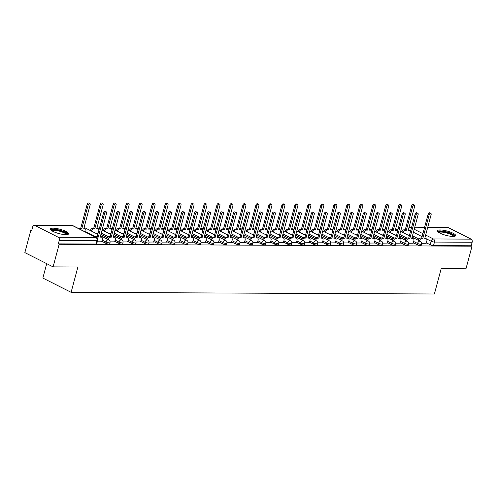 <?xml version="1.0" encoding="UTF-8"?>
<svg xmlns="http://www.w3.org/2000/svg" width="497" height="497" viewBox="0 0 497 497"><rect width="100%" height="100%" fill="white"/><g stroke="black" fill="none" stroke-linecap="round" stroke-linejoin="round"><path stroke-width="0.75" d="M413.349 242.735L417.219 244.692A2.417 0.565 15 0 0 420.53 245.53A2.417 0.565 15 0 0 421.22 245.325L421.555 244.077A2.417 0.565 -165 0 1 420.866 244.282A2.417 0.565 -165 0 1 417.555 243.443L413.684 241.486M400.371 242.679L404.241 244.636A2.417 0.565 15 0 0 407.552 245.475A2.417 0.565 15 0 0 408.242 245.269L408.577 244.015A2.417 0.565 -165 0 1 407.888 244.226A2.417 0.565 -165 0 1 404.577 243.381L400.706 241.43M387.387 242.617L391.263 244.574A2.417 0.565 15 0 0 394.568 245.412A2.417 0.565 15 0 0 395.264 245.207L395.593 243.959A2.417 0.565 -165 0 1 394.904 244.164A2.417 0.565 -165 0 1 391.593 243.325L387.722 241.368M374.409 242.555L378.279 244.512A2.417 0.565 15 0 0 381.59 245.35A2.417 0.565 15 0 0 382.28 245.145L382.615 243.897A2.417 0.565 -165 0 1 381.926 244.102A2.417 0.565 -165 0 1 378.615 243.263L374.744 241.306M361.425 242.499L365.301 244.456A2.417 0.565 15 0 0 368.612 245.294A2.417 0.565 15 0 0 369.302 245.089L369.638 243.841A2.417 0.565 -165 0 1 368.948 244.046A2.417 0.565 -165 0 1 365.637 243.207L361.76 241.25M348.447 242.437L352.317 244.394A2.417 0.565 15 0 0 355.628 245.232A2.417 0.565 15 0 0 356.318 245.027L356.653 243.778A2.417 0.565 -165 0 1 355.964 243.984A2.417 0.565 -165 0 1 352.653 243.145L348.782 241.188M335.463 242.381L339.339 244.338A2.417 0.565 15 0 0 342.65 245.176A2.417 0.565 15 0 0 343.34 244.971L343.675 243.716A2.417 0.565 -165 0 1 342.986 243.928A2.417 0.565 -165 0 1 339.675 243.083L335.798 241.132M322.485 242.319L326.355 244.275A2.417 0.565 15 0 0 329.666 245.114A2.417 0.565 15 0 0 330.356 244.909L330.691 243.66A2.417 0.565 -165 0 1 330.002 243.865A2.417 0.565 -165 0 1 326.691 243.027L322.82 241.07M309.507 242.256L313.377 244.213A2.417 0.565 15 0 0 316.688 245.052A2.417 0.565 15 0 0 317.378 244.847L317.713 243.598A2.417 0.565 -165 0 1 317.024 243.803A2.417 0.565 -165 0 1 313.713 242.965L309.842 241.008M296.523 242.201L300.399 244.157A2.417 0.565 15 0 0 303.704 244.996A2.417 0.565 15 0 0 304.4 244.791L304.729 243.542A2.417 0.565 -165 0 1 304.04 243.747A2.417 0.565 -165 0 1 300.728 242.909L296.858 240.952M283.545 242.138L287.415 244.095A2.417 0.565 15 0 0 290.726 244.934A2.417 0.565 15 0 0 291.416 244.729L291.751 243.48A2.417 0.565 -165 0 1 291.062 243.685A2.417 0.565 -165 0 1 287.751 242.847L283.88 240.89M270.561 242.082L274.437 244.033A2.417 0.565 15 0 0 277.748 244.878A2.417 0.565 15 0 0 278.438 244.667L278.774 243.418A2.417 0.565 -165 0 1 278.084 243.629A2.417 0.565 -165 0 1 274.773 242.785L270.896 240.834M257.583 242.02L261.453 243.977A2.417 0.565 15 0 0 264.764 244.816A2.417 0.565 15 0 0 265.454 244.611L265.789 243.362A2.417 0.565 -165 0 1 265.1 243.567A2.417 0.565 -165 0 1 261.789 242.729L257.918 240.772M244.599 241.958L248.475 243.915A2.417 0.565 15 0 0 251.786 244.754A2.417 0.565 15 0 0 252.476 244.549L252.811 243.3A2.417 0.565 -165 0 1 252.122 243.505A2.417 0.565 -165 0 1 248.811 242.666L244.934 240.71M231.621 241.902L235.491 243.859A2.417 0.565 15 0 0 238.802 244.698A2.417 0.565 15 0 0 239.492 244.493L239.827 243.244A2.417 0.565 -165 0 1 239.138 243.449A2.417 0.565 -165 0 1 235.827 242.611L231.956 240.654M218.643 241.84L222.513 243.797A2.417 0.565 15 0 0 225.824 244.636A2.417 0.565 15 0 0 226.514 244.431L226.849 243.182A2.417 0.565 -165 0 1 226.16 243.387A2.417 0.565 -165 0 1 222.849 242.548L218.978 240.591M205.659 241.784L209.535 243.735A2.417 0.565 15 0 0 212.84 244.58A2.417 0.565 15 0 0 213.536 244.369L213.865 243.12A2.417 0.565 -165 0 1 213.176 243.325A2.417 0.565 -165 0 1 209.864 242.486L205.994 240.529M192.681 241.722L196.551 243.679A2.417 0.565 15 0 0 199.862 244.518A2.417 0.565 15 0 0 200.552 244.313L200.887 243.064A2.417 0.565 -165 0 1 200.198 243.269A2.417 0.565 -165 0 1 196.887 242.43L193.016 240.473M179.697 241.66L183.573 243.617A2.417 0.565 15 0 0 186.884 244.456A2.417 0.565 15 0 0 187.574 244.251L187.909 243.002A2.417 0.565 -165 0 1 187.22 243.207A2.417 0.565 -165 0 1 183.909 242.368L180.032 240.411M166.719 241.604L170.589 243.561A2.417 0.565 15 0 0 173.9 244.4A2.417 0.565 15 0 0 174.59 244.195L174.925 242.946A2.417 0.565 -165 0 1 174.236 243.151A2.417 0.565 -165 0 1 170.925 242.312L167.054 240.355M153.735 241.542L157.611 243.499A2.417 0.565 15 0 0 160.922 244.338A2.417 0.565 15 0 0 161.612 244.133L161.947 242.884A2.417 0.565 -165 0 1 161.258 243.089A2.417 0.565 -165 0 1 157.947 242.25L154.07 240.293M140.757 241.486L144.627 243.437A2.417 0.565 15 0 0 147.938 244.282A2.417 0.565 15 0 0 148.628 244.07L148.963 242.822A2.417 0.565 -165 0 1 148.274 243.027A2.417 0.565 -165 0 1 144.962 242.188L141.092 240.231M127.779 241.424L131.649 243.381A2.417 0.565 15 0 0 134.96 244.22A2.417 0.565 15 0 0 135.65 244.015L135.985 242.766A2.417 0.565 -165 0 1 135.296 242.971A2.417 0.565 -165 0 1 131.985 242.132L128.114 240.175M114.795 241.362L118.671 243.319A2.417 0.565 15 0 0 121.976 244.157A2.417 0.565 15 0 0 122.672 243.952L123.001 242.704A2.417 0.565 -165 0 1 122.312 242.909A2.417 0.565 -165 0 1 119 242.07L115.13 240.113M101.817 241.306L105.687 243.263A2.417 0.565 15 0 0 108.998 244.102A2.417 0.565 15 0 0 109.688 243.897L110.023 242.648A2.417 0.565 -165 0 1 109.334 242.853A2.417 0.565 -165 0 1 106.023 242.014L102.152 240.057M53.055 228.173A9.437 2.212 15 0 0 50.365 228.974A9.437 2.212 15 0 0 55.695 232.546A9.437 2.212 15 0 0 65.896 234.659A9.437 2.212 15 0 0 68.592 233.857A9.437 2.212 15 0 0 63.256 230.291A9.437 2.212 15 0 0 53.055 228.173M440.143 229.949A9.437 2.212 15 0 0 437.453 230.757A9.437 2.212 15 0 0 442.784 234.323A9.437 2.212 15 0 0 452.984 236.442A9.437 2.212 15 0 0 455.674 235.64A9.437 2.212 15 0 0 450.344 232.068A9.437 2.212 15 0 0 440.143 229.949M401.986 231.72L401.365 231.72M389.002 231.664L388.381 231.658M376.024 231.602L375.403 231.602M363.04 231.546L362.419 231.54M350.062 231.484L349.441 231.484M337.084 231.422L336.457 231.422M324.1 231.366L323.479 231.36M311.122 231.304L310.501 231.304M298.138 231.248L297.517 231.242M285.16 231.186L284.539 231.186M272.176 231.124L271.555 231.124M259.198 231.068L258.577 231.062M246.22 231.006L245.593 231.006M233.236 230.95L232.615 230.943M220.258 230.888L219.637 230.888M207.274 230.825L206.653 230.825M194.296 230.77L193.675 230.763M181.312 230.707L180.691 230.707M168.334 230.651L167.713 230.645M155.356 230.589L154.729 230.589M142.372 230.527L141.751 230.527M129.394 230.471L128.773 230.465M116.41 230.409L115.789 230.409M103.432 230.353L102.811 230.347M90.448 230.291L89.827 230.285M31.839 230.024L30.907 230.018L31.727 230.434L32.672 226.912A2.417 1.758 -89.7 0 1 34.33 225.327A2.417 1.758 -89.7 0 1 34.927 225.47L58.23 237.243L95.921 237.417L72.624 225.644L34.927 225.47M46.718 263.665L42.86 278.059L71.102 292.323L77.886 267.001L53.092 266.883L59.149 244.282L472.032 246.183L465.975 268.784L441.181 268.666L434.39 293.994L71.102 292.323M53.092 266.883L24.85 252.619L30.907 230.018M427.774 227.135L447.213 227.222A2.417 1.758 90.3 0 1 447.809 227.371L471.113 239.138A2.417 1.758 90.3 0 1 472.15 242.244L471.206 245.767L433.514 245.593A2.417 0.565 -165 0 1 430.203 244.754L426.327 242.797M418.971 239.082L412.46 235.789M471.206 245.767L472.032 246.183M58.323 243.865L96.02 244.039A2.417 0.565 15 0 0 96.71 243.834L97.654 240.312A2.417 0.565 -165 0 1 96.958 240.517L59.267 240.349L58.323 243.865L59.149 244.282M59.267 240.349A2.417 1.758 -89.7 0 0 58.23 237.243M97.25 241.822L101.686 241.784M110.104 241.877L114.67 241.84M123.082 241.94L127.648 241.902M136.06 242.002L140.626 241.958M149.044 242.058L153.61 242.02M162.022 242.12L166.588 242.082M175.006 242.176L179.572 242.138M187.984 242.238L192.55 242.201M200.968 242.3L205.534 242.256M213.946 242.356L218.512 242.319M226.924 242.418L231.49 242.381M239.908 242.474L244.474 242.437M252.886 242.536L257.452 242.499M265.87 242.598L270.436 242.555M278.848 242.654L283.414 242.617M291.832 242.716L296.398 242.679M304.81 242.772L309.376 242.735M317.788 242.834L322.354 242.797M330.772 242.896L335.338 242.853M343.75 242.952L348.316 242.915M356.734 243.014L361.3 242.977M369.712 243.07L374.278 243.033M382.696 243.132L387.262 243.095M395.674 243.195L400.24 243.151M408.652 243.25L413.218 243.213M405.993 239.02L399.482 235.733M393.009 238.958L386.498 235.671M380.031 238.902L373.52 235.609M367.047 238.84L360.536 235.553M354.069 238.784L347.558 235.491M341.091 238.722L334.58 235.435M328.107 238.659L321.596 235.373M315.129 238.603L308.618 235.311M302.145 238.541L295.634 235.255M289.167 238.485L282.656 235.193M276.183 238.423L269.672 235.137M263.205 238.361L256.694 235.075M250.227 238.305L243.716 235.013M237.243 238.243L230.732 234.957M224.265 238.187L217.754 234.895M211.281 238.125L204.77 234.839M198.303 238.063L191.792 234.777M185.319 238.007L178.808 234.714M172.341 237.945L165.83 234.659M159.363 237.889L152.852 234.596M146.379 237.827L139.868 234.541M133.401 237.765L126.89 234.478M120.417 237.709L113.906 234.416M107.439 237.647L100.928 234.36M421.636 243.313L426.202 243.275M96.331 233.571L98.002 233.584M109.315 233.633L110.986 233.64M122.293 233.696L123.964 233.702M135.277 233.752L136.948 233.758M148.255 233.814L149.926 233.82M161.233 233.87L162.904 233.882M174.217 233.932L175.888 233.938M187.195 233.994L188.866 234M200.179 234.05L201.85 234.056M213.157 234.112L214.828 234.118M226.141 234.168L227.812 234.18M239.119 234.23L240.79 234.236M252.097 234.292L253.768 234.298M265.081 234.348L266.752 234.354M278.059 234.41L279.73 234.416M291.043 234.466L292.714 234.478M304.021 234.528L305.692 234.534M317.005 234.59L318.676 234.596M329.983 234.646L331.654 234.652M342.961 234.708L344.632 234.714M355.945 234.764L357.616 234.777M368.923 234.826L370.594 234.832M381.907 234.888L383.578 234.895M394.885 234.944L396.556 234.957M407.869 235.006L409.54 235.013M101.674 241.84L102.32 239.417A2.417 1.566 116.8 0 0 101.748 237.249A2.417 1.566 116.8 0 0 101.264 237.137L100.183 237.131L106.619 213.107A1.392 0.901 116.8 0 0 106.29 211.865A1.392 0.901 116.8 0 0 104.705 213.101L98.269 237.119L97.188 237.119A2.417 1.566 116.8 0 0 96.238 237.442M95.163 236.901A2.417 1.566 -63.2 0 1 96.12 236.578L97.201 236.578L103.637 212.561A1.392 0.901 -63.2 0 1 105.221 211.324L106.29 211.865M100.326 236.603A2.417 1.566 -63.2 0 1 100.68 236.709L101.748 237.249M98.269 237.119L97.201 236.578M78.7 228.583A2.417 1.566 -63.2 0 1 79.65 228.26L80.731 228.26L81.8 228.806L80.719 228.8A2.417 1.566 116.8 0 0 79.769 229.123M85.596 232.068L85.857 231.099A2.417 1.566 116.8 0 0 85.279 228.931A2.417 1.566 116.8 0 0 84.801 228.819L83.72 228.813L90.156 204.789A1.392 0.901 116.8 0 0 89.827 203.546A1.392 0.901 116.8 0 0 88.242 204.783L81.8 228.806M80.731 228.26L87.168 204.242A1.392 0.901 -63.2 0 1 88.752 203.006L89.827 203.546M83.856 228.285A2.417 1.566 -63.2 0 1 84.21 228.39L85.279 228.931M114.652 241.902L115.304 239.473A2.417 1.566 116.8 0 0 114.726 237.305A2.417 1.566 116.8 0 0 114.248 237.193L113.167 237.187L119.603 213.17A1.392 0.901 116.8 0 0 119.274 211.921A1.392 0.901 116.8 0 0 117.69 213.157L111.253 237.181L110.172 237.175A2.417 1.566 116.8 0 0 107.905 239.417M106.83 238.877A2.417 1.566 -63.2 0 1 109.098 236.634L110.179 236.64L116.615 212.617A1.392 0.901 -63.2 0 1 118.199 211.38L119.274 211.921M113.304 236.665A2.417 1.566 -63.2 0 1 113.658 236.765L114.726 237.305M111.253 237.181L110.179 236.64M127.636 241.958L128.282 239.535A2.417 1.566 116.8 0 0 127.71 237.367A2.417 1.566 116.8 0 0 127.226 237.255L126.145 237.249L132.581 213.232A1.392 0.901 116.8 0 0 132.252 211.983A1.392 0.901 116.8 0 0 130.668 213.219L124.231 237.243L123.15 237.237A2.417 1.566 116.8 0 0 120.883 239.479M119.814 238.939A2.417 1.566 -63.2 0 1 122.082 236.696L123.163 236.702L129.599 212.679A1.392 0.901 -63.2 0 1 131.183 211.442L132.252 211.983M126.288 236.721A2.417 1.566 -63.2 0 1 126.642 236.827L127.71 237.367M124.231 237.243L123.163 236.702M51.334 230.397A8.163 1.913 -165 0 1 58.093 230.08A8.163 1.913 -165 0 1 66.878 233.752A8.163 1.913 -165 0 1 67.033 234.603M66.387 234.652A7.561 1.771 15 0 0 66.157 234.211A7.561 1.771 15 0 0 58.77 230.987A7.561 1.771 15 0 0 51.874 230.763M68.219 234.28A9.375 2.199 15 0 0 68.008 233.963A9.375 2.199 15 0 0 59.261 230.061A9.375 2.199 15 0 0 50.47 229.527M438.422 232.18A8.163 1.913 -165 0 1 445.182 231.863A8.163 1.913 -165 0 1 453.966 235.528A8.163 1.913 -165 0 1 454.121 236.386M453.475 236.435A7.561 1.771 15 0 0 453.245 235.994A7.561 1.771 15 0 0 445.859 232.764A7.561 1.771 15 0 0 438.957 232.54M455.308 236.063A9.375 2.199 15 0 0 455.097 235.74A9.375 2.199 15 0 0 446.349 231.844A9.375 2.199 15 0 0 437.559 231.304M90.367 230.558A2.417 1.566 -63.2 0 1 92.635 228.316L93.716 228.322L94.784 228.862L93.703 228.856A2.417 1.566 116.8 0 0 91.436 231.099M98.928 230.123A2.417 1.566 116.8 0 0 98.263 228.987A2.417 1.566 116.8 0 0 97.779 228.875L96.698 228.875L103.134 204.851A1.392 0.901 116.8 0 0 102.804 203.602A1.392 0.901 116.8 0 0 101.22 204.845L94.784 228.862M93.716 228.322L100.152 204.298A1.392 0.901 -63.2 0 1 101.736 203.062L102.804 203.602M96.84 228.347A2.417 1.566 -63.2 0 1 97.188 228.446L98.263 228.987M103.345 230.62A2.417 1.566 -63.2 0 1 105.612 228.378L107.762 228.924L106.681 228.918A2.417 1.566 116.8 0 0 104.413 231.161M111.912 230.186A2.417 1.566 116.8 0 0 111.241 229.049A2.417 1.566 116.8 0 0 110.763 228.937L109.675 228.931L116.112 204.913A1.392 0.901 116.8 0 0 115.782 203.664A1.392 0.901 116.8 0 0 114.198 204.901L107.762 228.924M106.693 228.384L113.13 204.36A1.392 0.901 -63.2 0 1 114.714 203.124L115.782 203.664M109.818 228.403A2.417 1.566 -63.2 0 1 110.172 228.508L111.241 229.049M140.614 242.02L141.266 239.591A2.417 1.566 116.8 0 0 140.688 237.429A2.417 1.566 116.8 0 0 140.21 237.317L139.129 237.311L145.565 213.288A1.392 0.901 116.8 0 0 145.236 212.045A1.392 0.901 116.8 0 0 143.652 213.281L137.209 237.299L136.128 237.293A2.417 1.566 116.8 0 0 133.867 239.535M132.792 238.995A2.417 1.566 -63.2 0 1 135.06 236.752L136.141 236.758L142.577 212.741A1.392 0.901 -63.2 0 1 144.161 211.505L145.236 212.045M139.266 236.783A2.417 1.566 -63.2 0 1 139.62 236.889L140.688 237.429M137.209 237.299L136.141 236.758M153.592 242.082L154.244 239.653A2.417 1.566 116.8 0 0 153.672 237.485A2.417 1.566 116.8 0 0 153.188 237.373L152.107 237.367L158.543 213.35A1.392 0.901 116.8 0 0 158.214 212.101A1.392 0.901 116.8 0 0 156.63 213.337L150.193 237.361L149.112 237.355A2.417 1.566 116.8 0 0 146.845 239.597M145.776 239.057A2.417 1.566 -63.2 0 1 148.044 236.814L149.125 236.82L155.561 212.797A1.392 0.901 -63.2 0 1 157.145 211.56L158.214 212.101M152.25 236.839A2.417 1.566 -63.2 0 1 152.598 236.945L153.672 237.485M150.193 237.361L149.125 236.82M166.576 242.138L167.222 239.716A2.417 1.566 116.8 0 0 166.65 237.547A2.417 1.566 116.8 0 0 166.172 237.436L165.085 237.429L171.521 213.406A1.392 0.901 116.8 0 0 171.192 212.163A1.392 0.901 116.8 0 0 169.607 213.399L163.171 237.417L162.09 237.417A2.417 1.566 116.8 0 0 159.823 239.653M158.754 239.113A2.417 1.566 -63.2 0 1 161.022 236.876L162.103 236.876L168.539 212.859A1.392 0.901 -63.2 0 1 170.123 211.623L171.192 212.163M165.228 236.901A2.417 1.566 -63.2 0 1 165.582 237.007L166.65 237.547M163.171 237.417L162.103 236.876M116.323 230.676A2.417 1.566 -63.2 0 1 118.59 228.434L120.746 228.98L119.665 228.98A2.417 1.566 116.8 0 0 117.398 231.217M124.89 230.248A2.417 1.566 116.8 0 0 124.225 229.111A2.417 1.566 116.8 0 0 123.741 228.999L122.66 228.993L129.096 204.969A1.392 0.901 116.8 0 0 128.766 203.727A1.392 0.901 116.8 0 0 127.182 204.963L120.746 228.98M119.671 228.44L126.114 204.422A1.392 0.901 -63.2 0 1 127.698 203.186L128.766 203.727M122.802 228.465A2.417 1.566 -63.2 0 1 123.15 228.57L124.225 229.111M129.307 230.738A2.417 1.566 -63.2 0 1 131.575 228.496L133.724 229.042L132.643 229.036A2.417 1.566 116.8 0 0 130.376 231.279M137.874 230.304A2.417 1.566 116.8 0 0 137.203 229.167A2.417 1.566 116.8 0 0 136.718 229.055L135.638 229.049L142.074 205.031A1.392 0.901 116.8 0 0 141.744 203.782A1.392 0.901 116.8 0 0 140.16 205.019L133.724 229.042M132.656 228.502L139.092 204.478A1.392 0.901 -63.2 0 1 140.676 203.242L141.744 203.782M135.78 228.521A2.417 1.566 -63.2 0 1 136.135 228.626L137.203 229.167M142.285 230.801A2.417 1.566 -63.2 0 1 144.552 228.558L146.708 229.105L145.627 229.098A2.417 1.566 116.8 0 0 143.36 231.341M150.852 230.366A2.417 1.566 116.8 0 0 150.181 229.229A2.417 1.566 116.8 0 0 149.703 229.117L148.622 229.111L155.058 205.087A1.392 0.901 116.8 0 0 154.729 203.845A1.392 0.901 116.8 0 0 153.144 205.081L146.708 229.105M145.633 228.564L152.07 204.54A1.392 0.901 -63.2 0 1 153.654 203.304L154.729 203.845M148.758 228.583A2.417 1.566 -63.2 0 1 149.112 228.688L150.181 229.229M155.269 230.857A2.417 1.566 -63.2 0 1 157.537 228.614L159.686 229.16L158.605 229.154A2.417 1.566 116.8 0 0 156.338 231.397M163.83 230.422A2.417 1.566 116.8 0 0 163.165 229.285A2.417 1.566 116.8 0 0 162.681 229.173L161.6 229.173L168.036 205.149A1.392 0.901 116.8 0 0 167.706 203.9A1.392 0.901 116.8 0 0 166.122 205.143L159.686 229.16M158.618 228.62L165.054 204.602A1.392 0.901 -63.2 0 1 166.638 203.36L167.706 203.9M161.742 228.645A2.417 1.566 -63.2 0 1 162.097 228.744L163.165 229.285M168.247 230.919A2.417 1.566 -63.2 0 1 170.514 228.676L172.664 229.223L171.583 229.216A2.417 1.566 116.8 0 0 169.322 231.459M176.814 230.484A2.417 1.566 116.8 0 0 176.143 229.347A2.417 1.566 116.8 0 0 175.665 229.235L174.584 229.229L181.02 205.211A1.392 0.901 116.8 0 0 180.691 203.963A1.392 0.901 116.8 0 0 179.106 205.199L172.664 229.223M171.595 228.682L178.032 204.658A1.392 0.901 -63.2 0 1 179.616 203.422L180.691 203.963M174.72 228.701A2.417 1.566 -63.2 0 1 175.074 228.806L176.143 229.347M181.231 230.975A2.417 1.566 -63.2 0 1 183.499 228.738L184.58 228.738L185.648 229.279L184.567 229.279A2.417 1.566 116.8 0 0 182.3 231.515M189.792 230.546A2.417 1.566 116.8 0 0 189.127 229.409A2.417 1.566 116.8 0 0 188.643 229.297L187.562 229.291L193.998 205.267A1.392 0.901 116.8 0 0 193.668 204.025A1.392 0.901 116.8 0 0 192.084 205.261L185.648 229.279M184.58 228.738L191.016 204.721A1.392 0.901 -63.2 0 1 192.6 203.484L193.668 204.025M187.704 228.763A2.417 1.566 -63.2 0 1 188.052 228.868L189.127 229.409M194.209 231.037A2.417 1.566 -63.2 0 1 196.477 228.794L197.557 228.8L198.626 229.341L197.545 229.334A2.417 1.566 116.8 0 0 195.278 231.577M202.776 230.602A2.417 1.566 116.8 0 0 202.105 229.465A2.417 1.566 116.8 0 0 201.627 229.353L200.54 229.347L206.976 205.329A1.392 0.901 116.8 0 0 206.646 204.081A1.392 0.901 116.8 0 0 205.062 205.317L198.626 229.341M197.557 228.8L203.994 204.776A1.392 0.901 -63.2 0 1 205.578 203.54L206.646 204.081M200.682 228.819A2.417 1.566 -63.2 0 1 201.037 228.924L202.105 229.465M207.187 231.099A2.417 1.566 -63.2 0 1 209.454 228.856L210.535 228.862L211.61 229.403L210.529 229.397A2.417 1.566 116.8 0 0 208.262 231.639M215.754 230.664A2.417 1.566 116.8 0 0 215.089 229.527A2.417 1.566 116.8 0 0 214.605 229.415L213.524 229.409L219.96 205.385A1.392 0.901 116.8 0 0 219.631 204.143A1.392 0.901 116.8 0 0 218.046 205.379L211.61 229.403M210.535 228.862L216.978 204.839A1.392 0.901 -63.2 0 1 218.562 203.602L219.631 204.143M213.667 228.881A2.417 1.566 -63.2 0 1 214.014 228.987L215.089 229.527M220.171 231.155A2.417 1.566 -63.2 0 1 222.439 228.912L223.52 228.918L224.588 229.459L223.507 229.452A2.417 1.566 116.8 0 0 221.24 231.695M228.738 230.72A2.417 1.566 116.8 0 0 228.067 229.583A2.417 1.566 116.8 0 0 227.583 229.471L226.502 229.471L232.938 205.447A1.392 0.901 116.8 0 0 232.608 204.199A1.392 0.901 116.8 0 0 231.024 205.441L224.588 229.459M223.52 228.918L229.956 204.901A1.392 0.901 -63.2 0 1 231.54 203.658L232.608 204.199M226.644 228.943A2.417 1.566 -63.2 0 1 226.999 229.042L228.067 229.583M233.149 231.217A2.417 1.566 -63.2 0 1 235.416 228.974L236.497 228.98L237.572 229.521L236.491 229.515A2.417 1.566 116.8 0 0 234.224 231.757M241.716 230.782A2.417 1.566 116.8 0 0 241.045 229.645A2.417 1.566 116.8 0 0 240.567 229.533L239.486 229.527L245.922 205.51A1.392 0.901 116.8 0 0 245.593 204.261A1.392 0.901 116.8 0 0 244.008 205.497L237.572 229.521M236.497 228.98L242.934 204.957A1.392 0.901 -63.2 0 1 244.518 203.72L245.593 204.261M239.622 228.999A2.417 1.566 -63.2 0 1 239.976 229.105L241.045 229.645M246.133 231.273A2.417 1.566 -63.2 0 1 248.401 229.036L249.482 229.036L250.55 229.577L249.469 229.577A2.417 1.566 116.8 0 0 247.202 231.813M254.694 230.844A2.417 1.566 116.8 0 0 254.029 229.707A2.417 1.566 116.8 0 0 253.545 229.595L252.464 229.589L258.9 205.565A1.392 0.901 116.8 0 0 258.57 204.323A1.392 0.901 116.8 0 0 256.986 205.559L250.55 229.577M249.482 229.036L255.918 205.019A1.392 0.901 -63.2 0 1 257.502 203.782L258.57 204.323M252.606 229.061A2.417 1.566 -63.2 0 1 252.961 229.167L254.029 229.707M259.111 231.335A2.417 1.566 -63.2 0 1 261.379 229.092L263.528 229.639L262.447 229.633A2.417 1.566 116.8 0 0 260.186 231.875M267.678 230.9A2.417 1.566 116.8 0 0 267.007 229.763A2.417 1.566 116.8 0 0 266.529 229.651L265.448 229.645L271.884 205.628A1.392 0.901 116.8 0 0 271.555 204.379A1.392 0.901 116.8 0 0 269.97 205.615L263.528 229.639M262.459 229.098L268.896 205.075A1.392 0.901 -63.2 0 1 270.48 203.838L271.555 204.379M265.584 229.117A2.417 1.566 -63.2 0 1 265.938 229.223L267.007 229.763M272.095 231.397A2.417 1.566 -63.2 0 1 274.363 229.154L275.444 229.16L276.512 229.701L275.431 229.695A2.417 1.566 116.8 0 0 273.164 231.937M280.656 230.962A2.417 1.566 116.8 0 0 279.991 229.825A2.417 1.566 116.8 0 0 279.507 229.713L278.426 229.707L284.862 205.683A1.392 0.901 116.8 0 0 284.532 204.441A1.392 0.901 116.8 0 0 282.948 205.677L276.512 229.701M275.444 229.16L281.88 205.137A1.392 0.901 -63.2 0 1 283.464 203.9L284.532 204.441M278.568 229.179A2.417 1.566 -63.2 0 1 278.916 229.285L279.991 229.825M285.073 231.453A2.417 1.566 -63.2 0 1 287.341 229.21L288.422 229.216L289.49 229.757L288.409 229.751A2.417 1.566 116.8 0 0 286.142 231.993M293.64 231.018A2.417 1.566 116.8 0 0 292.969 229.881A2.417 1.566 116.8 0 0 292.491 229.769L291.404 229.769L297.84 205.746A1.392 0.901 116.8 0 0 297.51 204.497A1.392 0.901 116.8 0 0 295.926 205.739L289.49 229.757M288.422 229.216L294.858 205.199A1.392 0.901 -63.2 0 1 296.442 203.956L297.51 204.497M291.546 229.241A2.417 1.566 -63.2 0 1 291.901 229.341L292.969 229.881M298.051 231.515A2.417 1.566 -63.2 0 1 300.318 229.272L302.474 229.819L301.393 229.813A2.417 1.566 116.8 0 0 299.126 232.056M306.618 231.08A2.417 1.566 116.8 0 0 305.953 229.943A2.417 1.566 116.8 0 0 305.469 229.831L304.388 229.825L310.824 205.808A1.392 0.901 116.8 0 0 310.495 204.559A1.392 0.901 116.8 0 0 308.91 205.795L302.474 229.819M301.399 229.279L307.842 205.255A1.392 0.901 -63.2 0 1 309.426 204.018L310.495 204.559M304.531 229.297A2.417 1.566 -63.2 0 1 304.878 229.403L305.953 229.943M311.035 231.571A2.417 1.566 -63.2 0 1 313.303 229.334L314.384 229.334L315.452 229.875L314.371 229.875A2.417 1.566 116.8 0 0 312.104 232.111M319.602 231.142A2.417 1.566 116.8 0 0 318.931 230.005A2.417 1.566 116.8 0 0 318.447 229.894L317.366 229.887L323.802 205.864A1.392 0.901 116.8 0 0 323.472 204.621A1.392 0.901 116.8 0 0 321.888 205.857L315.452 229.875M314.384 229.334L320.82 205.317A1.392 0.901 -63.2 0 1 322.404 204.081L323.472 204.621M317.508 229.359A2.417 1.566 -63.2 0 1 317.863 229.465L318.931 230.005M324.013 231.633A2.417 1.566 -63.2 0 1 326.281 229.39L327.361 229.397L328.436 229.937L327.355 229.931A2.417 1.566 116.8 0 0 325.088 232.174M332.58 231.198A2.417 1.566 116.8 0 0 331.909 230.061A2.417 1.566 116.8 0 0 331.431 229.949L330.35 229.943L336.786 205.926A1.392 0.901 116.8 0 0 336.457 204.677A1.392 0.901 116.8 0 0 334.872 205.913L328.436 229.937M327.361 229.397L333.798 205.373A1.392 0.901 -63.2 0 1 335.382 204.137L336.457 204.677M330.486 229.415A2.417 1.566 -63.2 0 1 330.84 229.521L331.909 230.061M336.997 231.695A2.417 1.566 -63.2 0 1 339.265 229.452L340.346 229.459L341.414 229.999L340.333 229.993A2.417 1.566 116.8 0 0 338.066 232.236M345.558 231.26A2.417 1.566 116.8 0 0 344.893 230.123A2.417 1.566 116.8 0 0 344.409 230.012L343.328 230.005L349.764 205.982A1.392 0.901 116.8 0 0 349.434 204.739A1.392 0.901 116.8 0 0 347.85 205.975L341.414 229.999M340.346 229.459L346.782 205.435A1.392 0.901 -63.2 0 1 348.366 204.199L349.434 204.739M343.47 229.477A2.417 1.566 -63.2 0 1 343.825 229.583L344.893 230.123M349.975 231.751A2.417 1.566 -63.2 0 1 352.243 229.508L353.324 229.515L354.392 230.055L353.311 230.049A2.417 1.566 116.8 0 0 351.05 232.292M358.542 231.316A2.417 1.566 116.8 0 0 357.871 230.186A2.417 1.566 116.8 0 0 357.393 230.068L356.312 230.068L362.748 206.044A1.392 0.901 116.8 0 0 362.419 204.795A1.392 0.901 116.8 0 0 360.834 206.038L354.392 230.055M353.324 229.515L359.76 205.497A1.392 0.901 -63.2 0 1 361.344 204.255L362.419 204.795M356.448 229.539A2.417 1.566 -63.2 0 1 356.803 229.639L357.871 230.186M179.554 242.201L180.206 239.771A2.417 1.566 116.8 0 0 179.634 237.603A2.417 1.566 116.8 0 0 179.15 237.491L178.069 237.491L184.505 213.468A1.392 0.901 116.8 0 0 184.176 212.219A1.392 0.901 116.8 0 0 182.592 213.462L176.155 237.479L175.074 237.473A2.417 1.566 116.8 0 0 172.807 239.716M171.732 239.175A2.417 1.566 -63.2 0 1 174 236.932L175.081 236.939L181.523 212.915A1.392 0.901 -63.2 0 1 183.107 211.679L184.176 212.219M178.212 236.963A2.417 1.566 -63.2 0 1 178.56 237.063L179.634 237.603M176.155 237.479L175.081 236.939M192.538 242.256L193.184 239.834A2.417 1.566 116.8 0 0 192.612 237.665A2.417 1.566 116.8 0 0 192.128 237.554L191.047 237.547L197.483 213.53A1.392 0.901 116.8 0 0 197.154 212.281A1.392 0.901 116.8 0 0 195.57 213.517L189.133 237.541L188.052 237.535A2.417 1.566 116.8 0 0 185.785 239.778M184.716 239.237A2.417 1.566 -63.2 0 1 186.984 236.994L188.065 237.001L194.501 212.977A1.392 0.901 -63.2 0 1 196.085 211.741L197.154 212.281M191.19 237.019A2.417 1.566 -63.2 0 1 191.544 237.125L192.612 237.665M189.133 237.541L188.065 237.001M205.516 242.319L206.168 239.889A2.417 1.566 116.8 0 0 205.59 237.728A2.417 1.566 116.8 0 0 205.112 237.616L204.031 237.609L210.467 213.586A1.392 0.901 116.8 0 0 210.138 212.343A1.392 0.901 116.8 0 0 208.554 213.58L202.117 237.597L201.037 237.597A2.417 1.566 116.8 0 0 198.769 239.834M197.694 239.293A2.417 1.566 -63.2 0 1 199.962 237.05L201.043 237.057L207.479 213.039A1.392 0.901 -63.2 0 1 209.063 211.803L210.138 212.343M204.168 237.081A2.417 1.566 -63.2 0 1 204.522 237.187L205.59 237.728M202.117 237.597L201.043 237.057M218.494 242.381L219.146 239.952A2.417 1.566 116.8 0 0 218.574 237.783A2.417 1.566 116.8 0 0 218.09 237.672L217.009 237.665L223.445 213.648A1.392 0.901 116.8 0 0 223.116 212.399A1.392 0.901 116.8 0 0 221.532 213.635L215.095 237.659L214.014 237.653A2.417 1.566 116.8 0 0 211.747 239.896M210.678 239.355A2.417 1.566 -63.2 0 1 212.946 237.112L214.027 237.119L220.463 213.095A1.392 0.901 -63.2 0 1 222.047 211.859L223.116 212.399M217.152 237.137A2.417 1.566 -63.2 0 1 217.506 237.243L218.574 237.783M215.095 237.659L214.027 237.119M231.478 242.437L232.13 240.014A2.417 1.566 116.8 0 0 231.552 237.846A2.417 1.566 116.8 0 0 231.074 237.734L229.993 237.728L236.429 213.704A1.392 0.901 116.8 0 0 236.1 212.461A1.392 0.901 116.8 0 0 234.516 213.698L228.073 237.721L226.992 237.715A2.417 1.566 116.8 0 0 224.731 239.958M223.656 239.411A2.417 1.566 -63.2 0 1 225.924 237.175L227.005 237.175L233.441 213.157A1.392 0.901 -63.2 0 1 235.025 211.921L236.1 212.461M230.13 237.199A2.417 1.566 -63.2 0 1 230.484 237.305L231.552 237.846M228.073 237.721L227.005 237.175M244.456 242.499L245.108 240.07A2.417 1.566 116.8 0 0 244.536 237.901A2.417 1.566 116.8 0 0 244.052 237.79L242.971 237.79L249.407 213.766A1.392 0.901 116.8 0 0 249.078 212.517A1.392 0.901 116.8 0 0 247.494 213.76L241.057 237.777L239.976 237.771A2.417 1.566 116.8 0 0 237.709 240.014M236.64 239.473A2.417 1.566 -63.2 0 1 238.908 237.231L239.989 237.237L246.425 213.219A1.392 0.901 -63.2 0 1 248.009 211.977L249.078 212.517M243.114 237.262A2.417 1.566 -63.2 0 1 243.462 237.361L244.536 237.901M241.057 237.777L239.989 237.237M257.44 242.555L258.086 240.132A2.417 1.566 116.8 0 0 257.514 237.964A2.417 1.566 116.8 0 0 257.036 237.852L255.949 237.846L262.385 213.828A1.392 0.901 116.8 0 0 262.056 212.579A1.392 0.901 116.8 0 0 260.471 213.816L254.035 237.839L252.954 237.833A2.417 1.566 116.8 0 0 250.687 240.076M249.618 239.535A2.417 1.566 -63.2 0 1 251.886 237.293L252.967 237.299L259.403 213.275A1.392 0.901 -63.2 0 1 260.987 212.039L262.056 212.579M256.092 237.317A2.417 1.566 -63.2 0 1 256.446 237.423L257.514 237.964M254.035 237.839L252.967 237.299M270.418 242.617L271.07 240.188A2.417 1.566 116.8 0 0 270.498 238.026A2.417 1.566 116.8 0 0 270.014 237.914L268.933 237.908L275.369 213.884A1.392 0.901 116.8 0 0 275.04 212.641A1.392 0.901 116.8 0 0 273.456 213.878L267.019 237.895L265.938 237.895A2.417 1.566 116.8 0 0 263.671 240.132M262.596 239.591A2.417 1.566 -63.2 0 1 264.864 237.349L265.945 237.355L272.387 213.337A1.392 0.901 -63.2 0 1 273.971 212.101L275.04 212.641M269.076 237.38A2.417 1.566 -63.2 0 1 269.424 237.485L270.498 238.026M267.019 237.895L265.945 237.355M283.402 242.679L284.048 240.25A2.417 1.566 116.8 0 0 283.476 238.082A2.417 1.566 116.8 0 0 282.992 237.97L281.911 237.964L288.347 213.946A1.392 0.901 116.8 0 0 288.018 212.697A1.392 0.901 116.8 0 0 286.434 213.934L279.997 237.957L278.916 237.951A2.417 1.566 116.8 0 0 276.649 240.194M275.58 239.653A2.417 1.566 -63.2 0 1 277.848 237.411L278.929 237.417L285.365 213.393A1.392 0.901 -63.2 0 1 286.949 212.157L288.018 212.697M282.054 237.436A2.417 1.566 -63.2 0 1 282.408 237.541L283.476 238.082M279.997 237.957L278.929 237.417M296.38 242.735L297.032 240.312A2.417 1.566 116.8 0 0 296.454 238.144A2.417 1.566 116.8 0 0 295.976 238.032L294.895 238.026L301.331 214.002A1.392 0.901 116.8 0 0 301.002 212.759A1.392 0.901 116.8 0 0 299.418 213.996L292.981 238.02L291.901 238.013A2.417 1.566 116.8 0 0 289.633 240.256M288.558 239.716A2.417 1.566 -63.2 0 1 290.826 237.473L291.907 237.479L298.343 213.455A1.392 0.901 -63.2 0 1 299.927 212.219L301.002 212.759M295.032 237.498A2.417 1.566 -63.2 0 1 295.386 237.603L296.454 238.144M292.981 238.02L291.907 237.479M309.358 242.797L310.01 240.368A2.417 1.566 116.8 0 0 309.438 238.2A2.417 1.566 116.8 0 0 308.954 238.088L307.873 238.088L314.309 214.064A1.392 0.901 116.8 0 0 313.98 212.815A1.392 0.901 116.8 0 0 312.396 214.058L305.959 238.075L304.878 238.069A2.417 1.566 116.8 0 0 302.611 240.312M301.542 239.771A2.417 1.566 -63.2 0 1 303.81 237.529L304.891 237.535L311.327 213.517A1.392 0.901 -63.2 0 1 312.911 212.275L313.98 212.815M308.016 237.56A2.417 1.566 -63.2 0 1 308.37 237.659L309.438 238.2M305.959 238.075L304.891 237.535M322.342 242.853L322.994 240.43A2.417 1.566 116.8 0 0 322.416 238.262A2.417 1.566 116.8 0 0 321.938 238.15L320.857 238.144L327.293 214.126A1.392 0.901 116.8 0 0 326.964 212.878A1.392 0.901 116.8 0 0 325.38 214.114L318.937 238.138L317.856 238.131A2.417 1.566 116.8 0 0 315.595 240.374M314.52 239.834A2.417 1.566 -63.2 0 1 316.788 237.591L317.869 237.597L324.305 213.573A1.392 0.901 -63.2 0 1 325.889 212.337L326.964 212.878M320.994 237.616A2.417 1.566 -63.2 0 1 321.348 237.721L322.416 238.262M318.937 238.138L317.869 237.597M335.32 242.915L335.972 240.486A2.417 1.566 116.8 0 0 335.4 238.324A2.417 1.566 116.8 0 0 334.916 238.212L333.835 238.206L340.271 214.182A1.392 0.901 116.8 0 0 339.942 212.94A1.392 0.901 116.8 0 0 338.358 214.176L331.921 238.193L330.84 238.193A2.417 1.566 116.8 0 0 328.573 240.43M327.504 239.889A2.417 1.566 -63.2 0 1 329.772 237.653L330.853 237.653L337.289 213.635A1.392 0.901 -63.2 0 1 338.873 212.399L339.942 212.94M333.978 237.678A2.417 1.566 -63.2 0 1 334.326 237.783L335.4 238.324M331.921 238.193L330.853 237.653M348.304 242.977L348.95 240.548A2.417 1.566 116.8 0 0 348.378 238.38A2.417 1.566 116.8 0 0 347.9 238.268L346.813 238.262L353.249 214.244A1.392 0.901 116.8 0 0 352.92 212.996A1.392 0.901 116.8 0 0 351.336 214.232L344.899 238.256L343.818 238.249A2.417 1.566 116.8 0 0 341.551 240.492M340.482 239.952A2.417 1.566 -63.2 0 1 342.75 237.709L343.831 237.715L350.267 213.691A1.392 0.901 -63.2 0 1 351.851 212.455L352.92 212.996M346.956 237.734A2.417 1.566 -63.2 0 1 347.31 237.839L348.378 238.38M344.899 238.256L343.831 237.715M361.282 243.033L361.934 240.61A2.417 1.566 116.8 0 0 361.362 238.442A2.417 1.566 116.8 0 0 360.878 238.33L359.797 238.324L366.233 214.3A1.392 0.901 116.8 0 0 365.904 213.058A1.392 0.901 116.8 0 0 364.32 214.294L357.883 238.318L356.803 238.311A2.417 1.566 116.8 0 0 354.535 240.554M353.46 240.014A2.417 1.566 -63.2 0 1 355.728 237.771L356.809 237.777L363.251 213.753A1.392 0.901 -63.2 0 1 364.835 212.517L365.904 213.058M359.94 237.796A2.417 1.566 -63.2 0 1 360.288 237.901L361.362 238.442M357.883 238.318L356.809 237.777M374.266 243.095L374.912 240.666A2.417 1.566 116.8 0 0 374.34 238.498A2.417 1.566 116.8 0 0 373.856 238.386L372.775 238.386L379.211 214.362A1.392 0.901 116.8 0 0 378.882 213.114A1.392 0.901 116.8 0 0 377.298 214.356L370.861 238.374L369.78 238.367A2.417 1.566 116.8 0 0 367.513 240.61M366.444 240.07A2.417 1.566 -63.2 0 1 368.712 237.827L369.793 237.833L376.229 213.816A1.392 0.901 -63.2 0 1 377.813 212.573L378.882 213.114M372.918 237.858A2.417 1.566 -63.2 0 1 373.272 237.957L374.34 238.498M370.861 238.374L369.793 237.833M387.244 243.151L387.896 240.728A2.417 1.566 116.8 0 0 387.318 238.56A2.417 1.566 116.8 0 0 386.84 238.448L385.759 238.442L392.195 214.424A1.392 0.901 116.8 0 0 391.866 213.176A1.392 0.901 116.8 0 0 390.282 214.412L383.846 238.436L382.765 238.43A2.417 1.566 116.8 0 0 380.497 240.672M379.422 240.132A2.417 1.566 -63.2 0 1 381.69 237.889L382.771 237.895L389.207 213.872A1.392 0.901 -63.2 0 1 390.791 212.635L391.866 213.176M385.896 237.914A2.417 1.566 -63.2 0 1 386.25 238.02L387.318 238.56M383.846 238.436L382.771 237.895M400.222 243.213L400.874 240.784A2.417 1.566 116.8 0 0 400.302 238.622A2.417 1.566 116.8 0 0 399.818 238.51L398.737 238.504L405.173 214.48A1.392 0.901 116.8 0 0 404.844 213.238A1.392 0.901 116.8 0 0 403.26 214.474L396.823 238.492L395.742 238.492A2.417 1.566 116.8 0 0 393.475 240.728M392.406 240.188A2.417 1.566 -63.2 0 1 394.674 237.951L395.755 237.951L402.191 213.934A1.392 0.901 -63.2 0 1 403.775 212.697L404.844 213.238M398.88 237.976A2.417 1.566 -63.2 0 1 399.234 238.082L400.302 238.622M396.823 238.492L395.755 237.951M413.206 243.275L413.858 240.846A2.417 1.566 116.8 0 0 413.28 238.678A2.417 1.566 116.8 0 0 412.802 238.566L411.721 238.56L418.157 214.542A1.392 0.901 116.8 0 0 417.828 213.294A1.392 0.901 116.8 0 0 416.244 214.53L409.801 238.554L408.72 238.548A2.417 1.566 116.8 0 0 406.459 240.79M405.384 240.25A2.417 1.566 -63.2 0 1 407.652 238.007L408.733 238.013L415.169 213.99A1.392 0.901 -63.2 0 1 416.753 212.753L417.828 213.294M411.858 238.032A2.417 1.566 -63.2 0 1 412.212 238.138L413.28 238.678M409.801 238.554L408.733 238.013M426.184 243.331L426.836 240.908A2.417 1.566 116.8 0 0 426.264 238.74A2.417 1.566 116.8 0 0 425.78 238.628L424.699 238.622L431.135 214.598A1.392 0.901 116.8 0 0 430.806 213.356A1.392 0.901 116.8 0 0 429.222 214.592L422.785 238.616L421.704 238.61A2.417 1.566 116.8 0 0 419.437 240.852M418.368 240.312A2.417 1.566 -63.2 0 1 420.636 238.069L421.717 238.075L428.153 214.052A1.392 0.901 -63.2 0 1 429.737 212.815L430.806 213.356M424.842 238.094A2.417 1.566 -63.2 0 1 425.19 238.2L426.264 238.74M422.785 238.616L421.717 238.075M362.959 231.813A2.417 1.566 -63.2 0 1 365.227 229.571L366.308 229.577L367.376 230.117L366.295 230.111A2.417 1.566 116.8 0 0 364.028 232.354M371.52 231.378A2.417 1.566 116.8 0 0 370.855 230.241A2.417 1.566 116.8 0 0 370.371 230.13L369.29 230.123L375.726 206.106A1.392 0.901 116.8 0 0 375.397 204.857A1.392 0.901 116.8 0 0 373.812 206.093L367.376 230.117M366.308 229.577L372.744 205.553A1.392 0.901 -63.2 0 1 374.328 204.317L375.397 204.857M369.433 229.595A2.417 1.566 -63.2 0 1 369.78 229.701L370.855 230.241M375.937 231.869A2.417 1.566 -63.2 0 1 378.205 229.633L379.286 229.633L380.354 230.173L379.273 230.173A2.417 1.566 116.8 0 0 377.006 232.41M384.504 231.44A2.417 1.566 116.8 0 0 383.833 230.304A2.417 1.566 116.8 0 0 383.355 230.192L382.268 230.186L388.704 206.162A1.392 0.901 116.8 0 0 388.374 204.919A1.392 0.901 116.8 0 0 386.79 206.156L380.354 230.173M379.286 229.633L385.722 205.615A1.392 0.901 -63.2 0 1 387.306 204.379L388.374 204.919M382.41 229.657A2.417 1.566 -63.2 0 1 382.765 229.763L383.833 230.304M388.915 231.931A2.417 1.566 -63.2 0 1 391.182 229.689L392.263 229.695L393.338 230.235L392.257 230.229A2.417 1.566 116.8 0 0 389.99 232.472M397.482 231.496A2.417 1.566 116.8 0 0 396.817 230.359A2.417 1.566 116.8 0 0 396.333 230.248L395.252 230.241L401.688 206.224A1.392 0.901 116.8 0 0 401.359 204.975A1.392 0.901 116.8 0 0 399.774 206.212L393.338 230.235M392.263 229.695L398.706 205.671A1.392 0.901 -63.2 0 1 400.29 204.435L401.359 204.975M395.395 229.713A2.417 1.566 -63.2 0 1 395.742 229.819L396.817 230.359M401.899 231.993A2.417 1.566 -63.2 0 1 404.167 229.751L406.316 230.297L405.235 230.291A2.417 1.566 116.8 0 0 402.968 232.534M410.466 231.559A2.417 1.566 116.8 0 0 409.795 230.422A2.417 1.566 116.8 0 0 409.311 230.31L408.23 230.304L414.666 206.28A1.392 0.901 116.8 0 0 414.336 205.037A1.392 0.901 116.8 0 0 412.752 206.274L406.316 230.297M405.248 229.757L411.684 205.733A1.392 0.901 -63.2 0 1 413.268 204.497L414.336 205.037M408.372 229.776A2.417 1.566 -63.2 0 1 408.727 229.881L409.795 230.422M417.219 244.692L417.555 243.443A2.417 1.566 -63.2 0 1 419.828 241.182A2.417 1.566 116.8 0 1 420.313 241.293L412.1 237.144M404.241 244.636L404.577 243.381A2.417 1.566 -63.2 0 1 406.85 241.12A2.417 1.566 116.8 0 1 407.329 241.231L399.116 237.081M391.263 244.574L391.593 243.325A2.417 1.566 -63.2 0 1 393.866 241.057A2.417 1.566 116.8 0 1 394.351 241.169L386.138 237.026M378.279 244.512L378.615 243.263A2.417 1.566 -63.2 0 1 380.888 241.002A2.417 1.566 116.8 0 1 381.367 241.113L373.154 236.963M365.301 244.456L365.637 243.207A2.417 1.566 -63.2 0 1 367.904 240.939A2.417 1.566 116.8 0 1 368.389 241.051L360.176 236.907M352.317 244.394L352.653 243.145A2.417 1.566 -63.2 0 1 354.926 240.883A2.417 1.566 116.8 0 1 355.411 240.995L347.198 236.845M339.339 244.338L339.675 243.083A2.417 1.566 -63.2 0 1 341.948 240.821A2.417 1.566 116.8 0 1 342.427 240.933L334.214 236.783M326.355 244.275L326.691 243.027A2.417 1.566 -63.2 0 1 328.964 240.759A2.417 1.566 116.8 0 1 329.449 240.871L321.236 236.727M313.377 244.213L313.713 242.965A2.417 1.566 -63.2 0 1 315.986 240.703A2.417 1.566 116.8 0 1 316.465 240.815L308.252 236.665M300.399 244.157L300.728 242.909A2.417 1.566 -63.2 0 1 303.002 240.641A2.417 1.566 116.8 0 1 303.487 240.753L295.274 236.609M287.415 244.095L287.751 242.847A2.417 1.566 -63.2 0 1 290.024 240.585A2.417 1.566 116.8 0 1 290.503 240.697L282.29 236.547M274.437 244.033L274.773 242.785A2.417 1.566 -63.2 0 1 277.04 240.523A2.417 1.566 116.8 0 1 277.525 240.635L269.312 236.485M261.453 243.977L261.789 242.729A2.417 1.566 -63.2 0 1 264.062 240.461A2.417 1.566 116.8 0 1 264.547 240.573L256.334 236.429M248.475 243.915L248.811 242.666A2.417 1.566 -63.2 0 1 251.084 240.405A2.417 1.566 116.8 0 1 251.563 240.517L243.35 236.367M235.491 243.859L235.827 242.611A2.417 1.566 -63.2 0 1 238.1 240.343A2.417 1.566 116.8 0 1 238.585 240.455L230.372 236.305M222.513 243.797L222.849 242.548A2.417 1.566 -63.2 0 1 225.122 240.287A2.417 1.566 116.8 0 1 225.601 240.399L217.388 236.249M209.535 243.735L209.864 242.486A2.417 1.566 -63.2 0 1 212.138 240.225A2.417 1.566 116.8 0 1 212.623 240.337L204.41 236.187M196.551 243.679L196.887 242.43A2.417 1.566 -63.2 0 1 199.16 240.163A2.417 1.566 116.8 0 1 199.639 240.275L191.426 236.131M183.573 243.617L183.909 242.368A2.417 1.566 -63.2 0 1 186.176 240.107A2.417 1.566 116.8 0 1 186.661 240.219L178.448 236.069M170.589 243.561L170.925 242.312A2.417 1.566 -63.2 0 1 173.198 240.045A2.417 1.566 116.8 0 1 173.683 240.157L165.47 236.007M157.611 243.499L157.947 242.25A2.417 1.566 -63.2 0 1 160.22 239.989A2.417 1.566 116.8 0 1 160.699 240.101L152.486 235.951M144.627 243.437L144.962 242.188A2.417 1.566 -63.2 0 1 147.236 239.927A2.417 1.566 116.8 0 1 147.721 240.039L139.508 235.889M131.649 243.381L131.985 242.132A2.417 1.566 -63.2 0 1 134.258 239.865A2.417 1.566 116.8 0 1 134.737 239.976L126.524 235.833M118.671 243.319L119 242.07A2.417 1.566 -63.2 0 1 121.274 239.809A2.417 1.566 116.8 0 1 121.759 239.921L113.546 235.771M105.687 243.263L106.023 242.014A2.417 1.566 -63.2 0 1 108.296 239.747A2.417 1.566 116.8 0 1 108.775 239.858L100.562 235.708M430.203 244.754L431.147 241.231L426.445 238.858M422.096 236.659L413.405 232.267M410.646 230.875L409.975 230.54M411.628 227.204L410.118 227.197L411.454 227.868M414.212 229.266L422.897 233.652M425.656 235.05L433.421 238.97L471.113 239.138M447.809 227.371L427.737 227.278M424.612 227.266L414.759 227.216M407.055 238.138L399.818 234.485M394.078 238.082L386.834 234.422M381.093 238.02L373.856 234.36M368.115 237.957L360.872 234.304M355.131 237.901L347.894 234.242M342.153 237.839L334.91 234.18M329.169 237.783L321.932 234.124M316.191 237.721L308.954 234.062M303.213 237.659L295.97 234.006M290.229 237.603L282.992 233.944M277.251 237.541L270.008 233.882M264.267 237.485L257.03 233.826M251.289 237.423L244.046 233.764M238.305 237.361L231.068 233.708M225.327 237.305L218.09 233.646M212.349 237.243L205.106 233.584M199.365 237.187L192.128 233.528M186.387 237.125L179.144 233.466M173.403 237.063L166.166 233.41M160.425 237.007L153.182 233.348M147.441 236.945L140.204 233.286M134.463 236.883L127.226 233.23M121.485 236.827L114.242 233.168M108.501 236.765L101.264 233.112M95.523 236.709L85.683 231.739M83.968 227.868A2.417 2.417 0 0 1 85.478 228.092A2.417 1.566 116.8 0 0 84.993 227.974A2.417 1.566 116.8 0 0 84.024 228.316M96.952 227.924A2.417 2.417 0 0 1 98.456 228.148A2.417 1.566 116.8 0 0 97.977 228.036A2.417 1.566 116.8 0 0 97.002 228.378M109.93 227.986A2.417 2.417 0 0 1 111.44 228.21A2.417 1.566 116.8 0 0 110.955 228.098A2.417 1.566 116.8 0 0 109.986 228.434M122.914 228.042A2.417 2.417 0 0 1 124.418 228.266A2.417 1.566 116.8 0 0 123.933 228.154A2.417 1.566 116.8 0 0 122.964 228.496M135.892 228.104A2.417 2.417 0 0 1 137.396 228.328A2.417 1.566 116.8 0 0 136.917 228.216A2.417 1.566 116.8 0 0 135.942 228.558M148.876 228.166A2.417 2.417 0 0 1 150.38 228.39A2.417 1.566 116.8 0 0 149.895 228.278A2.417 1.566 116.8 0 0 148.926 228.614M161.854 228.222A2.417 2.417 0 0 1 163.358 228.446A2.417 1.566 116.8 0 0 162.879 228.334A2.417 1.566 116.8 0 0 161.904 228.676M174.832 228.285A2.417 2.417 0 0 1 176.342 228.508A2.417 1.566 116.8 0 0 175.857 228.396A2.417 1.566 116.8 0 0 174.888 228.732M187.816 228.34A2.417 2.417 0 0 1 189.32 228.564A2.417 1.566 116.8 0 0 188.841 228.452A2.417 1.566 116.8 0 0 187.866 228.794M200.794 228.403A2.417 2.417 0 0 1 202.304 228.626A2.417 1.566 116.8 0 0 201.819 228.514A2.417 1.566 116.8 0 0 200.85 228.856M213.778 228.465A2.417 2.417 0 0 1 215.282 228.688A2.417 1.566 116.8 0 0 214.797 228.577A2.417 1.566 116.8 0 0 213.828 228.912M226.756 228.521A2.417 2.417 0 0 1 228.26 228.744A2.417 1.566 116.8 0 0 227.781 228.632A2.417 1.566 116.8 0 0 226.806 228.974M239.74 228.583A2.417 2.417 0 0 1 241.244 228.806A2.417 1.566 116.8 0 0 240.759 228.695A2.417 1.566 116.8 0 0 239.79 229.03M252.718 228.639A2.417 2.417 0 0 1 254.222 228.862A2.417 1.566 116.8 0 0 253.743 228.75A2.417 1.566 116.8 0 0 252.768 229.092M265.696 228.701A2.417 2.417 0 0 1 267.206 228.924A2.417 1.566 116.8 0 0 266.721 228.813A2.417 1.566 116.8 0 0 265.752 229.154M278.68 228.763A2.417 2.417 0 0 1 280.184 228.987A2.417 1.566 116.8 0 0 279.705 228.875A2.417 1.566 116.8 0 0 278.73 229.21M291.658 228.819A2.417 2.417 0 0 1 293.168 229.042A2.417 1.566 116.8 0 0 292.683 228.931A2.417 1.566 116.8 0 0 291.714 229.272M304.642 228.881A2.417 2.417 0 0 1 306.146 229.105A2.417 1.566 116.8 0 0 305.661 228.993A2.417 1.566 116.8 0 0 304.692 229.328M317.62 228.937A2.417 2.417 0 0 1 319.124 229.16A2.417 1.566 116.8 0 0 318.645 229.049A2.417 1.566 116.8 0 0 317.67 229.39M330.604 228.999A2.417 2.417 0 0 1 332.108 229.223A2.417 1.566 116.8 0 0 331.623 229.111A2.417 1.566 116.8 0 0 330.654 229.452M343.582 229.061A2.417 2.417 0 0 1 345.086 229.285A2.417 1.566 116.8 0 0 344.607 229.173A2.417 1.566 116.8 0 0 343.632 229.508M356.56 229.117A2.417 2.417 0 0 1 358.07 229.341A2.417 1.566 116.8 0 0 357.585 229.229A2.417 1.566 116.8 0 0 356.616 229.571M369.544 229.179A2.417 2.417 0 0 1 371.048 229.403A2.417 1.566 116.8 0 0 370.569 229.291A2.417 1.566 116.8 0 0 369.594 229.626M382.522 229.235A2.417 2.417 0 0 1 384.032 229.459A2.417 1.566 116.8 0 0 383.547 229.347A2.417 1.566 116.8 0 0 382.578 229.689M395.506 229.297A2.417 2.417 0 0 1 397.01 229.521A2.417 1.566 116.8 0 0 396.525 229.409A2.417 1.566 116.8 0 0 395.556 229.751M96.02 244.039L96.958 240.517A2.417 1.758 90.3 0 0 95.921 237.417A2.417 1.566 -63.2 0 1 96.406 237.529L73.102 225.756A2.417 2.417 0 0 0 72.022 225.501L34.33 225.327M433.514 245.593L434.459 242.07A2.417 0.565 -165 0 1 431.147 241.231A2.417 1.566 116.8 0 1 433.421 238.97A2.417 1.758 90.3 0 1 434.459 242.07L472.15 242.244M408.925 227.701A2.417 1.566 116.8 0 1 410.118 227.197A2.417 1.758 -89.7 0 0 409.522 227.048A2.417 2.417 0 0 0 409.093 227.086M72.022 225.501A2.417 1.758 -89.7 0 1 72.624 225.644A2.417 1.566 -63.2 0 1 73.102 225.756M101.264 237.137L100.313 236.653M97.188 237.119L96.12 236.578M104.705 213.101L103.637 212.561M79.65 228.26L80.719 228.8M83.844 228.334L84.801 228.819M87.168 204.242L88.242 204.783M114.248 237.193L113.291 236.715M110.172 237.175L109.098 236.634M117.69 213.157L116.615 212.617M127.226 237.255L126.275 236.771M123.15 237.237L122.082 236.696M130.668 213.219L129.599 212.679M92.635 228.316L93.703 228.856M96.828 228.396L97.779 228.875M100.152 204.298L101.22 204.845M105.612 228.378L106.681 228.918M109.806 228.452L110.763 228.937M113.13 204.36L114.198 204.901M140.21 237.317L139.253 236.833M136.128 237.293L135.06 236.752M143.652 213.281L142.577 212.741M153.188 237.373L152.237 236.895M149.112 237.355L148.044 236.814M156.63 213.337L155.561 212.797M166.172 237.436L165.215 236.951M162.09 237.417L161.022 236.876M169.607 213.399L168.539 212.859M118.59 228.434L119.665 228.98M122.784 228.514L123.741 228.999M126.114 204.422L127.182 204.963M131.575 228.496L132.643 229.036M135.768 228.577L136.718 229.055M139.092 204.478L140.16 205.019M144.552 228.558L145.627 229.098M148.746 228.632L149.703 229.117M152.07 204.54L153.144 205.081M157.537 228.614L158.605 229.154M161.73 228.695L162.681 229.173M165.054 204.602L166.122 205.143M170.514 228.676L171.583 229.216M174.708 228.75L175.665 229.235M178.032 204.658L179.106 205.199M183.499 228.738L184.567 229.279M187.692 228.813L188.643 229.297M191.016 204.721L192.084 205.261M196.477 228.794L197.545 229.334M200.67 228.875L201.627 229.353M203.994 204.776L205.062 205.317M209.454 228.856L210.529 229.397M213.648 228.931L214.605 229.415M216.978 204.839L218.046 205.379M222.439 228.912L223.507 229.452M226.632 228.993L227.583 229.471M229.956 204.901L231.024 205.441M235.416 228.974L236.491 229.515M239.61 229.049L240.567 229.533M242.934 204.957L244.008 205.497M248.401 229.036L249.469 229.577M252.594 229.111L253.545 229.595M255.918 205.019L256.986 205.559M261.379 229.092L262.447 229.633M265.572 229.173L266.529 229.651M268.896 205.075L269.97 205.615M274.363 229.154L275.431 229.695M278.556 229.229L279.507 229.713M281.88 205.137L282.948 205.677M287.341 229.21L288.409 229.751M291.534 229.291L292.491 229.769M294.858 205.199L295.926 205.739M300.318 229.272L301.393 229.813M304.512 229.347L305.469 229.831M307.842 205.255L308.91 205.795M313.303 229.334L314.371 229.875M317.496 229.409L318.447 229.894M320.82 205.317L321.888 205.857M326.281 229.39L327.355 229.931M330.474 229.471L331.431 229.949M333.798 205.373L334.872 205.913M339.265 229.452L340.333 229.993M343.458 229.527L344.409 230.012M346.782 205.435L347.85 205.975M352.243 229.508L353.311 230.049M356.436 229.589L357.393 230.068M359.76 205.497L360.834 206.038M179.15 237.491L178.193 237.013M175.074 237.473L174 236.932M182.592 213.462L181.523 212.915M192.128 237.554L191.177 237.069M188.052 237.535L186.984 236.994M195.57 213.517L194.501 212.977M205.112 237.616L204.155 237.131M201.037 237.597L199.962 237.05M208.554 213.58L207.479 213.039M218.09 237.672L217.139 237.193M214.014 237.653L212.946 237.112M221.532 213.635L220.463 213.095M231.074 237.734L230.117 237.249M226.992 237.715L225.924 237.175M234.516 213.698L233.441 213.157M244.052 237.79L243.101 237.311M239.976 237.771L238.908 237.231M247.494 213.76L246.425 213.219M257.036 237.852L256.079 237.367M252.954 237.833L251.886 237.293M260.471 213.816L259.403 213.275M270.014 237.914L269.057 237.429M265.938 237.895L264.864 237.349M273.456 213.878L272.387 213.337M282.992 237.97L282.041 237.491M278.916 237.951L277.848 237.411M286.434 213.934L285.365 213.393M295.976 238.032L295.019 237.547M291.901 238.013L290.826 237.473M299.418 213.996L298.343 213.455M308.954 238.088L308.003 237.609M304.878 238.069L303.81 237.529M312.396 214.058L311.327 213.517M321.938 238.15L320.981 237.665M317.856 238.131L316.788 237.591M325.38 214.114L324.305 213.573M334.916 238.212L333.965 237.728M330.84 238.193L329.772 237.653M338.358 214.176L337.289 213.635M347.9 238.268L346.943 237.79M343.818 238.249L342.75 237.709M351.336 214.232L350.267 213.691M360.878 238.33L359.921 237.846M356.803 238.311L355.728 237.771M364.32 214.294L363.251 213.753M373.856 238.386L372.905 237.908M369.78 238.367L368.712 237.827M377.298 214.356L376.229 213.816M386.84 238.448L385.883 237.964M382.765 238.43L381.69 237.889M390.282 214.412L389.207 213.872M399.818 238.51L398.867 238.026M395.742 238.492L394.674 237.951M403.26 214.474L402.191 213.934M412.802 238.566L411.845 238.088M408.72 238.548L407.652 238.007M416.244 214.53L415.169 213.99M425.78 238.628L424.829 238.144M421.704 238.61L420.636 238.069M429.222 214.592L428.153 214.052M365.227 229.571L366.295 230.111M369.42 229.645L370.371 230.13M372.744 205.553L373.812 206.093M378.205 229.633L379.273 230.173M382.398 229.707L383.355 230.192M385.722 205.615L386.79 206.156M391.182 229.689L392.257 230.229M395.376 229.769L396.333 230.248M398.706 205.671L399.774 206.212M404.167 229.751L405.235 230.291M408.36 229.825L409.311 230.31M411.684 205.733L412.752 206.274M85.478 228.092L97.81 234.317M110.023 242.648A2.417 2.417 0 0 0 108.775 239.858M98.456 228.148L99.338 228.595M102.096 229.987L110.788 234.379M123.001 242.704A2.417 2.417 0 0 0 121.759 239.921M111.44 228.21L112.322 228.657M115.08 230.049L123.765 234.435M135.985 242.766A2.417 2.417 0 0 0 134.737 239.976M124.418 228.266L125.3 228.713M128.058 230.105L136.75 234.497M148.963 242.822A2.417 2.417 0 0 0 147.721 240.039M137.396 228.328L138.284 228.775M141.042 230.167L149.727 234.559M161.947 242.884A2.417 2.417 0 0 0 160.699 240.101M150.38 228.39L151.262 228.831M154.02 230.229L162.712 234.615M174.925 242.946A2.417 2.417 0 0 0 173.683 240.157M163.358 228.446L164.24 228.893M166.998 230.285L175.69 234.677M187.909 243.002A2.417 2.417 0 0 0 186.661 240.219M176.342 228.508L177.224 228.955M179.982 230.347L188.674 234.733M200.887 243.064A2.417 2.417 0 0 0 199.639 240.275M189.32 228.564L190.202 229.011M192.96 230.409L201.652 234.795M213.865 243.12A2.417 2.417 0 0 0 212.623 240.337M202.304 228.626L203.186 229.074M205.944 230.465L214.629 234.857M226.849 243.182A2.417 2.417 0 0 0 225.601 240.399M215.282 228.688L216.164 229.129M218.922 230.527L227.614 234.913M239.827 243.244A2.417 2.417 0 0 0 238.585 240.455M228.26 228.744L229.148 229.192M231.906 230.583L240.591 234.975M252.811 243.3A2.417 2.417 0 0 0 251.563 240.517M241.244 228.806L242.126 229.254M244.884 230.645L253.576 235.031M265.789 243.362A2.417 2.417 0 0 0 264.547 240.573M254.222 228.862L255.104 229.31M257.862 230.707L266.554 235.093M278.774 243.418A2.417 2.417 0 0 0 277.525 240.635M267.206 228.924L268.088 229.372M270.846 230.763L279.538 235.156M291.751 243.48A2.417 2.417 0 0 0 290.503 240.697M280.184 228.987L281.066 229.428M283.824 230.825L292.516 235.211M304.729 243.542A2.417 2.417 0 0 0 303.487 240.753M293.168 229.042L294.05 229.49M296.808 230.881L305.493 235.274M317.713 243.598A2.417 2.417 0 0 0 316.465 240.815M306.146 229.105L307.028 229.552M309.786 230.943L318.478 235.329M330.691 243.66A2.417 2.417 0 0 0 329.449 240.871M319.124 229.16L320.012 229.608M322.77 231.006L331.456 235.392M343.675 243.716A2.417 2.417 0 0 0 342.427 240.933M332.108 229.223L332.99 229.67M335.748 231.062L344.44 235.454M356.653 243.778A2.417 2.417 0 0 0 355.411 240.995M345.086 229.285L345.968 229.732M348.726 231.124L357.418 235.51M369.638 243.841A2.417 2.417 0 0 0 368.389 241.051M358.07 229.341L358.952 229.788M361.71 231.18L370.402 235.572M382.615 243.897A2.417 2.417 0 0 0 381.367 241.113M371.048 229.403L371.93 229.85M374.688 231.242L383.38 235.628M395.593 243.959A2.417 2.417 0 0 0 394.351 241.169M384.032 229.459L384.914 229.906M387.672 231.304L396.357 235.69M408.577 244.015A2.417 2.417 0 0 0 407.329 241.231M397.01 229.521L397.892 229.968M400.65 231.36L409.342 235.752M421.555 244.077A2.417 2.417 0 0 0 420.313 241.293M424.649 227.117L414.796 227.073M411.671 227.061L409.522 227.048M97.654 240.312A2.417 2.417 0 0 0 96.406 237.529"/></g></svg>
